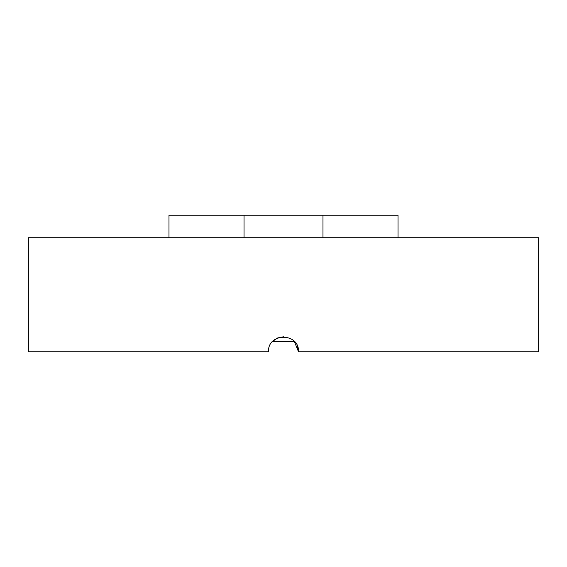 <?xml version="1.0" encoding="UTF-8"?>
<svg xmlns="http://www.w3.org/2000/svg" width="567" height="567" viewBox="0 0 567 567"><rect width="100%" height="100%" fill="white"/><g stroke="black" fill="none" stroke-linecap="round" stroke-linejoin="round"><path stroke-width="0.85" d="M297.363 346.047L298.511 351.788C299.433 332.432 267.589 332.418 268.489 351.788L28.35 351.788L28.35 237.722L538.65 237.722L538.65 351.788L298.511 351.788L294.33 341.398L272.67 341.398M272.897 341.164L277.717 337.939M277.823 337.897L283.543 336.784M168.98 237.722L168.98 215.212L398.02 215.212L398.02 237.722M272.798 341.263L294.202 341.263M244.03 237.722L244.03 215.212M322.97 237.722L322.97 215.212"/></g></svg>
